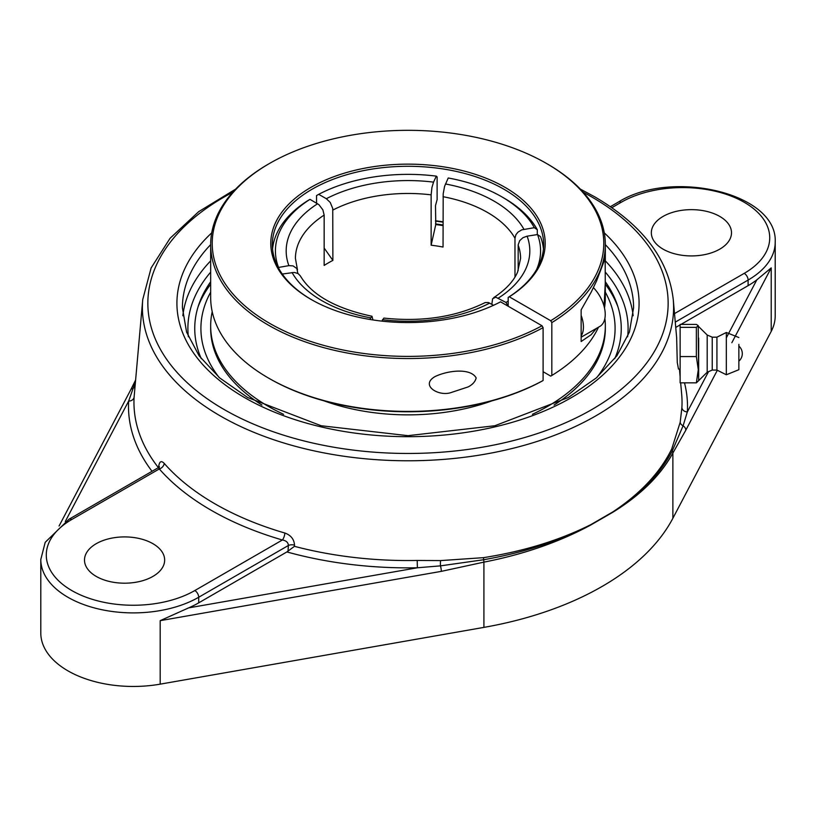 <?xml version="1.0" encoding="UTF-8"?>
<svg xmlns="http://www.w3.org/2000/svg" width="816" height="816" viewBox="0 0 816 816"><rect width="100%" height="100%" fill="white"/><g stroke="black" fill="none" stroke-linecap="round" stroke-linejoin="round"><path stroke-width="1.22" d="M158.386 467.629A274.043 158.212 180 0 1 134.11 397.025L142.739 299.564A265.618 153.347 0 0 0 300.094 447.556A265.618 153.347 0 0 0 595.813 415.864A265.618 153.347 0 0 0 673.261 299.564C668.59 259.07 642.396 224.818 594.691 196.799L580.288 189.077M159.161 468.027A5.477 2.907 3.7 0 1 159.161 468.078L159.406 466.589L158.294 467.69L159.314 468.945A5.477 3.998 138.8 0 0 164.2 463.376C161.191 460.316 159.344 461.438 158.671 466.732L158.59 467.894M680.666 382.847L681.676 394.23A274.043 158.212 180 0 1 681.89 407.643L680.197 422.249L671.711 449.004C660.083 472.607 640.417 493.609 612.714 511.989L590.743 524.678C559.49 540.325 523.76 551.31 483.531 557.654L440.579 560.592L417.2 560.459A274.043 158.212 180 0 1 294.443 546.332L294.525 545.17C294.117 539.254 290.884 535.204 284.835 533.021A273.146 157.702 180 0 1 164.2 463.376M678.484 369.036L677.27 362.467L676.658 338.201M681.89 407.643A5.477 4.478 -176.7 0 0 687.347 411.907A279.511 161.374 0 0 0 684.491 382.847M294.443 546.332L286.895 551.932L198.706 602.851A92.494 53.407 180 0 1 188.608 607.889L160.181 620.66L441.293 571.363L483.908 562.132C523.892 554.329 559.511 541.957 590.753 525.004L612.714 512.326A5.477 3.417 58.5 0 0 612.714 511.989C640.448 494.251 660.317 473.861 672.292 450.83L683.094 425.789L687.347 411.907L708.523 371.657M663.082 249.145A40.086 23.144 180 0 1 651.341 232.784A40.086 23.144 180 0 1 676.087 211.405A40.086 23.144 180 0 1 719.763 216.424A40.086 23.144 180 0 1 731.503 232.784A40.086 23.144 180 0 1 706.758 254.164A40.086 23.144 180 0 1 663.082 249.145M731.85 342.7L771.212 267.893L756.84 279.827A92.494 53.407 180 0 1 748.109 285.651L680.993 324.401M680.126 324.901L675.74 327.43M680.197 422.249A5.477 4.111 9.7 0 0 683.094 425.789A5.477 4.284 27.8 0 1 685.817 430.185L717.335 370.27M612.714 512.326C640.56 495.169 660.613 475.402 672.874 453.033L685.817 430.185M286.895 551.932A279.511 161.374 0 0 0 417.384 567.773L440.467 565.865L483.674 559.735C523.872 552.646 559.562 540.957 590.743 524.678A5.477 2.907 -118.6 0 1 590.753 525.004M188.608 607.889L417.384 567.773L417.2 560.459M198.706 602.851L198.706 597.251L288.385 545.486C288.232 542.487 286.232 540.651 282.377 539.998L194.83 590.539A87.016 50.235 180 0 1 71.767 590.539A87.016 50.235 180 0 1 71.767 519.496L159.314 468.945A278.613 160.854 0 0 0 282.377 539.998A5.477 2.02 106.3 0 0 284.835 533.021M288.017 551.116L288.385 545.486A5.477 2.907 -176.3 0 1 294.525 545.17M134.11 397.025A5.477 4.478 3.3 0 1 128.653 401.074A279.511 161.374 0 0 0 152.031 471.301M135.415 381.939L128.653 401.074L65.28 521.516M96.237 576.412A40.086 23.144 180 0 1 84.497 560.051A40.086 23.144 180 0 1 109.242 538.672A40.086 23.144 180 0 1 152.918 543.691A40.086 23.144 180 0 1 164.659 560.051A40.086 23.144 180 0 1 139.913 581.431A40.086 23.144 180 0 1 96.237 576.412M134.987 386.733A5.477 4.743 -167.2 0 1 132.906 388.304A5.477 4.284 -152.2 0 0 130.58 390.109L59.078 526.004M71.767 519.496A5.477 3.162 60 0 0 69.023 519.221L45.206 542.314L40.8 559.49L40.8 633.063A92.494 53.407 0 0 0 160.181 684.155L483.908 627.382A283.662 163.771 0 0 0 672.874 518.282L771.212 331.388A92.494 53.407 0 0 0 775.2 315.863L775.2 242.301C777.974 192.821 671.262 168.749 618.436 202.031A5.477 3.162 -120 0 1 621.17 202.297A87.016 50.235 180 0 1 744.233 202.297A87.016 50.235 180 0 1 744.233 273.35L674.516 313.599M210.671 281.755A213.262 123.124 0 0 0 199.247 303.277A213.262 123.124 0 0 0 201.287 358.714M614.713 358.714A213.262 123.124 0 0 0 616.753 303.277A213.262 123.124 0 0 0 605.329 281.755M441.293 571.363A5.477 1.306 -99.9 0 0 440.467 565.865A5.477 0.816 -89 0 1 440.579 560.592M696.364 382.847L698.659 380.644L698.231 325.645L696.364 327.349L696.364 356.572L698.282 369.709L696.364 382.847L680.126 382.847L680.126 356.572L696.364 356.572M680.126 356.572L680.126 324.401L696.364 324.401L698.231 325.645M680.126 327.349L696.364 327.349M698.659 338.018L698.659 380.644L707.186 372.229L707.186 335.009L698.659 326.594M738.857 347.473L738.857 361.162L738.857 347.473M712.235 337.181L716.927 337.181L716.927 370.066L712.235 370.066L712.235 337.181L707.186 335.009M738.857 346.086A9.976 9.976 0 0 1 738.857 361.162L738.857 369.709L726.332 374.768L726.332 332.479L716.927 337.181M738.857 369.709L738.857 344.342M581.145 337.212L599.811 326.431A26.204 15.127 -120 0 0 603.83 305.449A26.204 15.127 -120 0 0 593.426 287.671M581.145 315.384A26.204 15.127 60 0 1 582.032 318.046A26.204 15.127 60 0 1 581.145 336.008M268.464 378.043L269.555 378.665A195.789 113.036 0 0 0 542.008 381.143L543.099 380.521A197.329 113.924 180 0 1 268.464 378.043A197.329 113.924 180 0 1 210.671 297.483L210.671 244.616A197.329 113.924 0 0 0 329.644 349.177A197.329 113.924 0 0 0 543.099 327.655L542.008 325.768L500.555 301.828A137.2 79.213 0 0 1 310.978 299.37A137.2 79.213 0 0 1 309.539 188.19A137.2 79.213 0 0 1 502.064 185.691A137.2 79.213 0 0 1 509.276 296.8L550.729 320.729L551.82 322.616A197.329 113.924 0 0 0 605.329 244.616A197.329 113.924 0 0 0 547.536 164.057L546.445 163.435A195.789 113.036 180 0 1 550.729 320.729M596.527 328.328L591.161 334.693L581.145 341.537L581.145 309.856L591.161 292.189L596.506 281.102L605.166 258.366L605.329 297.483A197.329 113.924 180 0 1 604.493 307.979M598.505 327.185A197.329 113.924 180 0 1 551.82 375.482L550.729 376.115L543.099 371.708M543.099 380.521L543.099 327.655M542.008 325.768A195.789 113.036 180 0 1 267.393 322.014A195.789 113.036 180 0 1 269.555 163.435L268.464 164.057A197.329 113.924 0 0 0 210.671 244.616M476.167 377.961C475.218 381.704 472.535 384.683 468.129 386.917L450.667 392.69C438.406 396.647 419.781 385.213 435.122 376.533C448.096 370.331 470.74 367.822 476.167 377.961M269.555 163.435A195.789 113.036 180 0 1 546.445 163.435M443.047 221.819A135.66 78.326 0 0 0 435.489 220.779M435.489 221.136A137.2 79.213 180 0 1 443.047 222.156M311.528 299.686A135.66 78.326 180 0 1 272.34 244.616A135.66 78.326 180 0 1 356.082 172.258A135.66 78.326 180 0 1 503.931 189.23A135.66 78.326 180 0 1 543.66 244.616A135.66 78.326 180 0 1 508.184 297.422L509.276 296.8M551.82 322.616L551.82 375.482M491.844 304.348L492.609 298.727L495.751 297.177L506.002 302.461L508.184 306.235L508.184 297.422M605.329 282.061L604.075 306.316M212.211 311.692A197.329 113.924 0 0 0 210.671 325.89L210.671 328.45A197.329 113.924 0 0 0 261.936 405.052M554.064 405.052A197.329 113.924 0 0 0 605.329 328.45L605.329 325.89A197.329 113.924 0 0 0 604.891 318.342M532.42 414.314A197.329 113.924 0 0 0 547.536 406.45A197.329 113.924 0 0 0 605.329 325.89M210.671 325.89A197.329 113.924 0 0 0 283.58 414.314M324.197 400.901A157.294 90.811 0 0 0 491.803 400.901M369.811 319.444L371.984 316.251C335.6 308.479 311.692 294.984 300.257 275.777L298.085 273.564L294.26 272.422L282.275 274.043M493.507 305.306L488.396 302.512L485.163 302.573C456.032 316.975 422.27 322.147 383.867 318.087L381.806 321.116M332.877 210.059A112.577 64.994 180 0 1 431.134 194.851L431.134 245.208L435.785 224.563L435.489 205.622L437.121 199.583L437.121 176.929L436.325 176.134L433.531 182.131A121.829 70.339 0 0 0 326.329 198.716L330.235 202.46L332.744 208.508L332.877 260.406L324.156 248.064M431.134 194.851L431.919 187.578L433.531 182.131M443.047 225.604A130.499 75.347 0 0 0 435.785 224.563M543.446 249.023A135.66 78.326 0 0 0 540.498 236.62L537.52 234.559L527.116 236.171L522.923 237.701L519.68 240.669L518.18 244.831L518.17 270.708M514.978 277.063L514.978 238.231L515.926 234.692L517.915 232.183L521.74 229.857L534.327 227.684L537.305 229.735L537.305 234.59M537.305 229.735A135.66 78.326 0 0 0 503.931 198.043L501.748 196.789A132.58 76.541 180 0 1 534.327 227.684M278.256 267.485L288.884 265.649L293.077 265.883L296.881 268.586L297.83 273.411M371.984 316.251L372.953 319.943M316.537 203.133L316.537 195.585L318.709 194.33L326.329 198.716M501.748 196.789A132.58 76.541 180 0 0 448.229 177.98L444.577 186.354L443.19 193.831L443.047 247.044A112.577 64.994 180 0 0 431.134 245.208M297.473 269.77L295.423 258.458A112.577 64.994 180 0 1 324.156 215.087L324.156 265.435A112.577 64.994 180 0 1 328.399 262.854A112.577 64.994 180 0 1 332.877 260.406M537.52 234.559A132.58 76.541 180 0 1 536.54 269.668M508.184 301.043A132.58 76.541 180 0 1 506.002 302.461M318.709 194.33A132.58 76.541 180 0 1 436.325 176.134M324.156 215.087L322.861 209.824L318.883 204.632L309.998 199.359L307.816 200.614A135.66 78.326 0 0 0 272.554 249.023M278.48 267.26A132.58 76.541 180 0 1 309.998 199.359M219.014 377.339A207.091 119.564 180 0 1 210.671 292.169M605.329 292.169A207.091 119.564 180 0 1 596.986 377.339M617.967 306.918A214.883 124.063 0 0 0 605.329 284.182M210.671 284.182A214.883 124.063 0 0 0 198.033 306.918M583.287 192.29A260.151 150.195 180 0 1 591.947 197.074A260.151 150.195 180 0 1 591.947 409.479A260.151 150.195 180 0 1 219.861 407A260.151 150.195 180 0 1 232.713 192.29M211.721 232.866A231.071 133.406 0 0 0 257.57 404.542A231.071 133.406 0 0 0 558.43 404.542A231.071 133.406 0 0 0 604.279 232.866M680.126 369.648A279.511 161.374 0 0 0 679.881 369.036M671.711 449.004A5.477 4.264 -154.1 0 0 672.292 450.83A5.477 4.345 28.5 0 1 672.874 453.033L672.874 518.282M611.837 207.692L621.17 202.297M675.271 322.116L748.109 280.061A92.494 53.407 0 0 0 775.2 242.301M744.233 273.35A5.477 3.162 60 0 1 748.109 280.061L748.109 285.651M756.84 279.827L726.332 337.814M483.908 627.382L483.908 562.132A5.477 1.234 -100.9 0 0 483.674 559.735A5.477 1.265 81.2 0 1 483.531 557.654M40.8 559.49A92.494 53.407 0 0 0 97.9 608.828A92.494 53.407 0 0 0 198.706 597.251A5.477 3.162 -120 0 0 194.83 590.539M160.181 684.155L160.181 620.66M605.329 244.627A225.593 130.244 180 0 1 633.593 307.744L629.411 332.112L616.886 355.807L596.282 377.941L568.313 397.525L494.873 425.738L407.99 435.673L321.116 425.738L247.676 397.525L219.708 377.941L199.114 355.807L186.589 332.112L182.407 307.744A225.593 130.244 180 0 1 210.671 244.627M210.671 260.855A225.593 130.244 0 0 0 182.855 315.761M633.145 315.761A225.593 130.244 0 0 0 605.319 260.845M188.363 336.763A220.106 127.082 180 0 1 210.671 272.146M605.288 272.095A220.106 127.082 180 0 1 627.637 336.763M771.212 331.388L771.212 267.893M443.047 225.002A132.437 76.459 0 0 0 435.53 223.951M518.17 245.106A112.577 64.994 180 0 1 520.577 258.458L517.558 272.167C513.57 281.306 505.594 289.813 493.639 297.677M498.392 298.064A121.829 70.339 0 0 0 527.116 236.171M523.933 229.286A121.829 70.339 0 0 0 494.149 201.175A121.829 70.339 0 0 0 445.444 183.977M443.047 196.697A112.577 64.994 180 0 1 487.601 212.507A112.577 64.994 180 0 1 514.978 238.231M292.067 272.534A121.829 70.339 0 0 0 370.556 317.842M317.608 203.755A121.829 70.339 0 0 0 288.884 265.649M382.469 319.688A121.829 70.339 0 0 0 489.671 303.103M235.712 189.077L198.686 211.66L170.075 238.272L151.113 267.964L142.739 299.564M673.261 299.564L676.699 338.201M679.442 369.036L680.126 376.727M610.378 206.683L618.436 202.031M69.023 519.221L158.294 467.69M130.672 389.956L135.578 380.093M738.857 337.538L726.332 332.479M716.927 370.066L726.332 374.768M712.235 370.066L707.186 372.229M605.329 260.039L605.329 244.616"/></g></svg>
